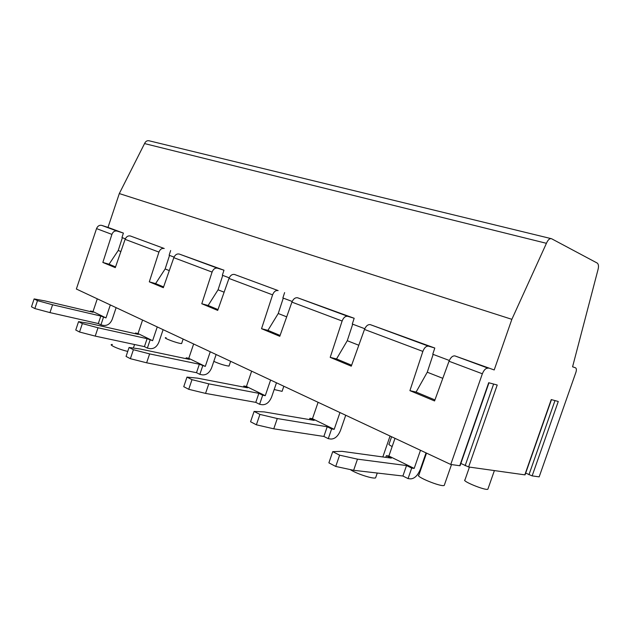 <?xml version="1.0" encoding="UTF-8"?>
<svg xmlns="http://www.w3.org/2000/svg" width="630" height="630" viewBox="0 0 630 630"><rect width="100%" height="100%" fill="white"/><g stroke="black" fill="none" stroke-linecap="round" stroke-linejoin="round"><path stroke-width="0.94" d="M551.022 238.597L149.231 140.821C147.192 140.332 145.632 141.254 144.553 143.577L119.306 193.567L107.998 227.398L101.643 225.367C99.343 224.949 97.642 226.028 96.54 228.603L76.364 289.02L450.757 464.467L459.75 465.727L488.691 382.717L497.22 385.017L468.626 466.972L524.829 474.855L551.242 399.577L558.274 401.475L532.145 475.878L539.17 476.863L575.93 372.251C576.647 369.881 576.497 368.392 575.497 367.794L572.576 366.817L597.878 270.128C598.87 266.561 598.65 264.206 597.208 263.057L551.565 238.731C549.651 238.274 547.942 239.802 546.43 243.314L511.859 319.323L494.203 369.952L454.899 355.903C452.592 355.666 450.631 357.446 449.017 361.242L434.566 400.948L409.917 390.647L422.864 351.398L364.486 329.435L351.28 366.172L330.199 357.368L342.121 321.017L291.926 302.124C293.328 298.88 295.226 297.431 297.612 297.785L347.736 316.307C345.374 315.984 343.5 317.559 342.121 321.017M532.145 475.878L525.68 473.106M468.626 466.972L460.861 463.459M90.303 311.598L90.507 310.992L93.059 312.244L44.974 300.912L34.122 298.927L31.5 306.802L34.847 308.558L37.477 300.644L34.122 298.927M37.477 300.644L52.574 304.762L49.967 312.606L98.319 323.544L100.831 316.047L52.574 304.762M100.831 316.047L105.974 317.914L93.004 311.582L97.28 298.817M90.507 310.992L93.004 311.582M105.974 317.914L110.321 304.928M125.102 239.353C126.276 236.675 128.024 235.549 130.355 235.974L164.194 248.48C161.847 248.07 160.091 249.267 158.941 252.087L125.102 239.353L115.298 267.64L102.847 262.442L111.904 234.384L96.54 228.603M169.533 255.41L165.139 268.955L155.61 283.594L163.603 286.926M155.61 283.594L149.302 281.838L163.327 287.69L173.817 257.686C175.053 254.835 176.849 253.622 179.211 254.032L217.468 268.167C215.098 267.774 213.294 269.081 212.082 272.081L173.817 257.686M130.394 235.99L164.233 248.496M170.659 250.527L169.123 255.252L174.053 257.103M149.302 281.838L158.941 252.087M229.218 277.822L222.343 275.239L223.981 270.207L179.251 254.048M165.139 268.955L169.305 270.601M115.55 266.907L109.061 264.214L118.235 250.48L120.881 251.527M118.235 250.48L122.37 237.699M107.998 227.398L123.401 233.084L121.96 237.541L125.331 238.809M123.401 233.084L117.015 231.052C114.699 230.619 112.998 231.73 111.904 234.384M109.061 264.214L102.847 262.442M406.531 465.554L357.478 459.152L353.635 470.295L402.901 476.012L406.531 465.554L411.697 468.082L414.194 468.405L388.875 456.041L395.002 438.338M434.936 399.924L416.091 392.073L427.266 372.212L442.795 378.331M450.757 464.467L482.352 373.779C483.942 369.865 485.88 368.007 488.14 368.188L488.179 368.204M494.203 369.952L454.931 355.918M427.266 372.212L433.149 354.391M364.486 329.435C365.991 325.93 367.92 324.332 370.29 324.639L434.802 348.028L432.755 354.241L449.332 360.47M434.802 348.028L428.542 346.169C426.226 345.909 424.329 347.65 422.864 351.398M416.091 392.073L409.917 390.647M546.43 243.314L144.553 143.577M351.619 365.227L336.53 358.942L347.272 340.704L358.801 345.248M347.272 340.704L352.698 324.182M297.651 297.793L354.178 318.268L352.288 324.033L364.778 328.718M354.178 318.268L347.776 316.315M336.53 358.942L330.199 357.368M291.926 302.124L279.775 336.31L261.537 328.702L272.593 294.848L228.966 278.436L217.704 310.401L201.781 303.747L212.082 272.081M228.966 278.436C230.281 275.405 232.131 274.082 234.518 274.467L278.106 290.572C275.719 290.209 273.885 291.635 272.593 294.848M283.272 298.116L278.239 313.512L267.923 330.364L280.082 335.436M267.923 330.364L261.537 328.702M234.557 274.483L278.145 290.587M284.618 292.588L282.862 297.959L292.194 301.471M278.239 313.512L286.697 316.843M217.996 309.574L208.144 305.471L218.067 289.808L224.123 292.194M218.067 289.808L222.752 275.389M223.981 270.207L217.507 268.183M208.144 305.471L201.781 303.747M385.773 457.356L386.355 455.687L391.325 458.12L342.043 451.34L332.734 451.647L328.884 462.845L335.735 466.444L339.617 455.167L332.734 451.647M426.037 452.883L420.375 469.192C417.824 475.445 414.556 478.666 410.563 478.879L408.051 478.595L411.697 468.082M339.617 455.167L357.478 459.152M386.355 455.687L388.875 456.041M402.901 476.012L408.051 478.595M353.635 470.295L335.735 466.444M414.194 468.405L420.486 450.285M327.206 426.762L277.279 418.541L273.759 428.817L323.875 436.448L327.206 426.762L331.632 428.92L334.191 429.337L312.456 418.73L318.095 402.302M309.448 419.58L309.889 418.288L314.165 420.383L264.159 411.902L254.095 411.422L250.567 421.753L256.371 424.801L259.922 414.406L254.095 411.422M345.728 415.249L340.515 430.369C338.137 436.149 334.916 439.039 330.852 439.047L328.277 438.661L331.632 428.92M259.922 414.406L277.279 418.541M309.889 418.288L312.456 418.73M323.875 436.448L328.277 438.661M273.759 428.817L256.371 424.801M334.191 429.337L339.964 412.548M258.859 393.333L208.79 383.859L205.553 393.396L255.78 402.365L258.859 393.333L262.694 395.207L265.269 395.695L246.424 386.489L251.646 371.157M243.487 387.017L243.841 385.985L247.551 387.804L197.513 378.15L186.992 377.11L183.747 386.686L188.724 389.301L191.993 379.669L186.992 377.11M276.475 382.796L271.656 396.892C269.427 402.263 266.269 404.877 262.182 404.736L259.599 404.279L262.694 395.207M191.993 379.669L208.79 383.859M243.841 385.985L246.424 386.489M255.78 402.365L259.599 404.279M205.553 393.396L188.724 389.301M265.269 395.695L270.609 380.048M199.363 364.234L149.625 353.902L146.632 362.801L196.497 372.692L199.363 364.234L205.286 366.408L188.779 358.344L193.638 343.98M185.929 358.651L186.212 357.801L189.465 359.391L139.821 348.941L129.063 347.484L126.055 356.423L130.379 358.69L133.403 349.705L129.063 347.484M216.137 354.517L211.664 367.723C209.562 372.739 206.475 375.126 202.419 374.874L199.836 374.362L202.71 365.873M133.403 349.705L149.625 353.902M186.212 357.801L188.779 358.344M196.497 372.692L199.836 374.362M146.632 362.801L130.379 358.69M205.286 366.408L210.255 351.76M147.105 338.672L98.012 327.765L95.217 336.105L144.428 346.626L147.105 338.672L152.61 340.688L138.033 333.569L142.577 320.048M135.253 333.703L135.489 332.994L138.364 334.396L89.405 323.411L78.553 321.654L75.757 330.025L79.537 332.01L82.357 323.592L78.553 321.654M163.107 329.671L158.925 342.082C156.933 346.791 153.94 348.981 149.924 348.642L147.373 348.099L150.058 340.121M82.357 323.592L98.012 327.765M135.489 332.994L138.033 333.569M144.428 346.626L147.373 348.099M95.217 336.105L79.537 332.01M152.61 340.688L157.248 326.923M116.133 307.653L112.203 319.371C110.321 323.804 107.407 325.82 103.454 325.419L100.934 324.852L103.454 317.331M98.319 323.544L100.934 324.852M49.967 312.606L34.847 308.558M444.473 484.769L444.237 485.431C441.15 487.234 414.209 476.13 418.903 475.036L426.518 453.112M375.96 476.8L375.59 477.879C372.921 479.131 356.107 473.626 350.233 469.563M469.445 467.09L464.972 479.918C461.294 480.895 485.604 490.809 487.856 489.226L488.014 488.778M391.6 436.748L389.143 443.843C388.222 444.134 389.23 445.04 392.159 446.56M127.748 351.406C118.928 349.485 107.265 344.185 112.416 344.476M213.814 361.376C219.775 363.998 224.839 365.573 229.005 366.109L229.233 365.439M166.115 337.711C161.374 337.357 177.77 343.563 181.613 343.57L181.834 342.917M274.168 389.537L282.082 391.348L282.311 390.679M119.306 193.567L511.859 319.323M101.682 225.382L117.054 231.06M528.948 474.744L554.983 400.585M465.137 465.727L493.621 384.048M449.017 361.242L482.352 373.779M370.33 324.655L428.581 346.177M575.497 367.794L572.583 366.794M164.194 248.48L130.355 235.974M117.015 231.045L101.643 225.367M551.463 399.633L525.066 474.855M488.974 382.796L460.065 465.735M488.14 368.188L454.899 355.903M347.736 316.307L297.612 297.785M428.542 346.169L370.29 324.639M278.106 290.572L234.518 274.467M217.468 268.167L179.211 254.032M444.237 485.431L451.505 464.57M375.59 477.879L377.26 473.035M382.827 456.947L390.065 436.023M487.856 489.226L494.385 470.586M133.371 348.067L134.568 344.516M229.005 366.109L230.635 361.313M181.613 343.57L183.141 339.058M282.082 391.348L283.831 386.237"/></g></svg>
